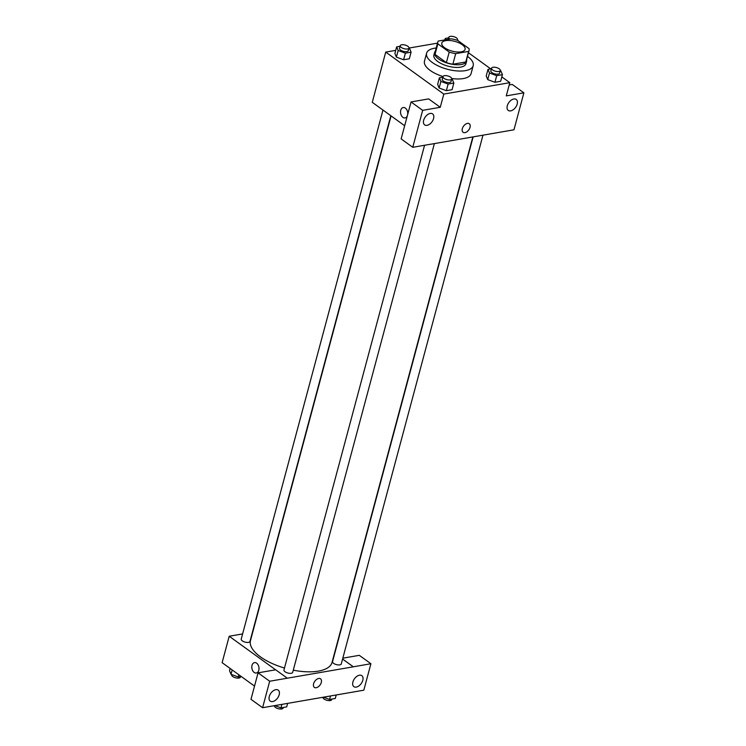 <?xml version="1.0" encoding="UTF-8"?>
<svg xmlns="http://www.w3.org/2000/svg" width="746" height="746" viewBox="0 0 746 746"><rect width="100%" height="100%" fill="white"/><g stroke="black" fill="none" stroke-linecap="round" stroke-linejoin="round"><path stroke-width="1.12" d="M462.24 44.704A12.057 5.063 -165 0 1 465.084 49.348A12.057 5.063 -165 0 1 452.123 51.12A12.057 5.063 -165 0 1 441.791 43.109A12.057 5.063 -165 0 1 449.922 40.498A12.057 5.063 -165 0 1 462.24 44.704M451.181 38.82L438.275 41.049A16.198 6.798 -165 0 0 437.79 42.037A16.198 6.798 -165 0 0 437.855 43.837L449.213 52.052A16.198 6.798 -165 0 0 455.694 53.647L468.609 51.409A16.198 6.798 -165 0 0 469.085 50.42A16.198 6.798 -165 0 0 469.02 48.621L457.662 40.415A16.198 6.798 -165 0 0 451.181 38.82M455.694 53.647L452.859 64.221L465.774 61.983L468.609 51.409M469.085 50.42L466.25 60.995A16.198 6.798 -165 0 1 465.774 61.983M452.859 64.221A16.198 6.798 -165 0 1 446.378 62.627L449.213 52.052M437.79 42.037L434.955 52.612A16.198 6.798 -165 0 0 435.021 54.411L446.378 62.627M435.347 51.166A16.58 6.966 15 0 0 434.582 52.509A16.58 6.966 15 0 0 443.152 61.526A16.58 6.966 15 0 0 461.252 64.501A16.58 6.966 15 0 0 466.623 61.097A16.58 6.966 15 0 0 466.632 59.549M466.623 61.097L465.914 63.736A16.58 6.966 -165 0 1 460.543 67.149A16.58 6.966 -165 0 1 442.443 64.175A16.58 6.966 -165 0 1 433.883 55.157L434.582 52.509M435.021 54.411L437.855 43.837M467.481 56.388A24.124 10.127 -165 0 1 467.5 56.398A24.124 10.127 -165 0 1 473.197 65.685A24.124 10.127 -165 0 1 447.274 69.229A24.124 10.127 -165 0 1 426.6 53.208A24.124 10.127 -165 0 1 436.196 48.005M473.197 65.685L471.071 73.621A24.124 10.127 -165 0 1 451.694 78.507M442.984 76.53A24.124 10.127 -165 0 1 424.474 61.135L426.6 53.208M395.725 50.364L385.729 52.089L443.805 94.08L509.816 82.666L501.825 76.885M490.756 68.884L468.46 52.761M437.501 43.137L408.948 48.07M491.39 68.772L487.996 69.369L486.224 75.971L487.716 79.617L494.934 82.274L500.65 81.286L502.422 74.675L500.92 71.029L500.221 70.777M442.807 77.183L439.403 77.77L437.632 84.373L439.133 88.019L446.35 90.676L452.067 89.688L453.838 83.076L452.337 79.43L451.638 79.179M400.061 46.271L396.667 46.858L394.895 53.47L396.387 57.116L403.605 59.773L409.321 58.785L411.093 52.173L409.591 48.527L408.892 48.266M407.344 115.761A5.278 3.543 80.2 0 1 405.041 117.933A5.278 3.543 80.2 0 1 401.469 115.686A5.278 3.543 80.2 0 1 400.751 110.287A5.278 3.543 80.2 0 1 403.241 107.536A5.278 3.543 80.2 0 1 407.661 114.567M411.046 101.941L422.656 110.343L412.752 147.307L401.143 138.905L411.046 101.941L428.642 98.901L440.261 107.293L443.805 94.08M404.668 125.738L372.273 102.314L385.729 52.089M430.302 144.267L412.752 147.307M403.241 107.536A5.278 3.543 -99.8 0 0 400.751 110.287A5.278 3.543 -99.8 0 0 401.469 115.686A5.278 3.543 -99.8 0 0 405.041 117.933M433.575 118.539A6.779 4.14 125.9 0 0 432.605 113.896A6.779 4.14 125.9 0 0 425.276 116.963A6.779 4.14 125.9 0 0 424.651 124.89A6.779 4.14 125.9 0 0 429.631 124.181A6.779 4.14 125.9 0 0 433.575 118.539M440.261 107.293L422.656 110.343M430.349 144.304L513.975 129.795L523.878 92.83L512.26 84.438L509.201 84.969M523.878 92.83L506.273 95.88L509.816 82.666M517.192 104.076A6.779 4.14 125.9 0 0 516.213 99.432A6.779 4.14 125.9 0 0 508.884 102.5A6.779 4.14 125.9 0 0 508.268 110.427A6.779 4.14 125.9 0 0 513.248 109.718A6.779 4.14 125.9 0 0 517.192 104.076M463.089 132.294A5.278 3.217 125.9 0 0 464.945 132.648A5.278 3.217 -54.1 0 1 463.089 132.294A5.278 3.217 -54.1 0 1 463.574 126.13A5.278 3.217 -54.1 0 1 469.281 123.743A5.278 3.217 -54.1 0 1 469.542 128.657A5.278 3.217 -54.1 0 1 464.945 132.648A5.278 3.217 125.9 0 0 469.542 128.657A5.278 3.217 125.9 0 0 469.271 123.743M472.824 136.956L332.026 662.457A42.214 17.727 -165 0 1 293.281 670.178M284.487 668.034A42.214 17.727 -165 0 1 250.479 640.6L391.072 115.9M434.377 143.605L292.693 672.351A4.523 1.902 -165 0 1 287.835 673.013A4.523 1.902 -165 0 1 283.956 670.011L424.567 145.265M482.96 135.203L341.276 663.949A4.523 1.902 -165 0 1 336.418 664.611A4.523 1.902 -165 0 1 332.548 661.609L473.141 136.9M390.82 115.723L249.957 641.448A4.523 1.902 -165 0 1 245.098 642.11A4.523 1.902 -165 0 1 241.219 639.108L382.978 110.054M353.287 666.812L269.688 681.238L262.592 707.712L363.815 690.199L370.902 663.726L353.287 666.812L342.591 659.072M242.609 633.923L229.209 636.245L275.619 669.805M314.355 687.374A5.278 3.217 125.9 0 0 318.234 686.814A5.278 3.217 125.9 0 0 321.302 682.431A5.278 3.217 -54.1 0 1 318.234 686.824A5.278 3.217 -54.1 0 1 314.364 687.374A5.278 3.217 -54.1 0 1 314.84 681.21A5.278 3.217 -54.1 0 1 320.547 678.823A5.278 3.217 -54.1 0 1 321.302 682.431A5.278 3.217 125.9 0 0 320.547 678.823M279.181 694.759A6.779 4.14 -54.1 0 1 275.237 700.401A6.779 4.14 -54.1 0 1 270.257 701.109A6.779 4.14 -54.1 0 1 270.873 693.193A6.779 4.14 -54.1 0 1 278.202 690.115A6.779 4.14 -54.1 0 1 279.181 694.759M362.798 680.296A6.779 4.14 -54.1 0 1 358.854 685.938A6.779 4.14 -54.1 0 1 353.865 686.646A6.779 4.14 -54.1 0 1 354.49 678.729A6.779 4.14 -54.1 0 1 361.819 675.652A6.779 4.14 -54.1 0 1 362.798 680.296M342.824 658.177L359.292 655.333L370.902 663.726M342.6 659.035L353.306 666.775M287.294 678.189L275.675 669.796L258.069 672.836L250.982 699.31L262.592 707.712M258.069 672.836L269.688 681.238M229.209 636.245L222.121 662.672L254.517 686.096M254.517 662.607A5.278 3.543 -99.8 0 0 252.027 665.357A5.278 3.543 80.2 0 1 254.507 662.607A5.278 3.543 80.2 0 1 258.899 667.204A5.278 3.543 80.2 0 1 256.307 673.013A5.278 3.543 80.2 0 1 252.735 670.766A5.278 3.543 80.2 0 1 252.017 665.357A5.278 3.543 -99.8 0 0 252.735 670.766A5.278 3.543 -99.8 0 0 256.307 673.004M230.113 668.453L229.516 670.663L231.018 674.309L238.226 676.958L241.182 676.454M231.018 674.309L232.183 669.945M238.226 676.958L238.823 674.748M240.548 676.557L240.389 677.135A4.523 1.902 -165 0 1 235.531 677.797A4.523 1.902 -165 0 1 231.652 674.785L231.717 674.561M323.391 697.193L329.555 699.459L335.271 698.47L336.213 694.974M329.555 699.459L330.497 695.962M331.877 699.058L331.718 699.636A4.523 1.902 -165 0 1 326.86 700.298A4.523 1.902 -165 0 1 322.981 697.296L322.99 697.258M274.808 705.595L280.972 707.87L286.688 706.882L287.63 703.375M280.972 707.87L281.904 704.373M283.284 707.469L283.135 708.038A4.523 1.902 -165 0 1 278.277 708.7A4.523 1.902 -165 0 1 274.397 705.697L274.407 705.669M458.566 41.067L457.485 39.864M448.654 37.869L445.25 38.456L445.782 39.752M444.858 39.911L445.25 38.456M449.875 39.044A4.523 1.902 -165 0 1 448.803 37.3A4.523 1.902 -165 0 1 451.852 36.321A4.523 1.902 -165 0 1 456.477 37.897A4.523 1.902 -165 0 1 457.54 39.641A4.523 1.902 -165 0 1 457.074 40.219M396.667 46.858L398.159 50.504L405.376 53.162L411.093 52.173M408.957 48.042L408.249 50.691A4.523 1.902 -165 0 1 403.39 51.353A4.523 1.902 -165 0 1 399.511 48.35L400.22 45.702A4.523 1.902 -165 0 1 403.269 44.723A4.523 1.902 -165 0 1 407.885 46.299A4.523 1.902 -165 0 1 408.957 48.042A4.523 1.902 -165 0 1 404.099 48.704A4.523 1.902 -165 0 1 400.22 45.702M394.895 53.47L396.387 57.116L398.159 50.504M396.387 57.116L403.605 59.773L405.376 53.162M403.605 59.773L409.321 58.785M487.996 69.369L489.488 73.005L496.705 75.663L502.422 74.675M500.286 70.544L499.578 73.192A4.523 1.902 -165 0 1 494.71 73.854A4.523 1.902 -165 0 1 490.84 70.851L491.549 68.203A4.523 1.902 -165 0 1 494.598 67.224A4.523 1.902 -165 0 1 499.214 68.809A4.523 1.902 -165 0 1 500.286 70.544A4.523 1.902 -165 0 1 495.419 71.215A4.523 1.902 -165 0 1 491.549 68.203M486.224 75.971L487.716 79.617L489.488 73.005M487.716 79.617L494.934 82.274L496.705 75.663M494.934 82.274L500.65 81.286M439.403 77.77L440.905 81.417L448.122 84.065L453.838 83.076M451.694 78.955L450.985 81.594A4.523 1.902 -165 0 1 446.127 82.256A4.523 1.902 -165 0 1 442.247 79.253L442.956 76.605A4.523 1.902 -165 0 1 446.005 75.626A4.523 1.902 -165 0 1 450.631 77.211A4.523 1.902 -165 0 1 451.694 78.955A4.523 1.902 -165 0 1 446.835 79.617A4.523 1.902 -165 0 1 442.956 76.605M437.632 84.373L439.133 88.019L440.905 81.417M439.133 88.019L446.35 90.676L448.122 84.065M446.35 90.676L452.067 89.688M457.363 40.312L457.54 39.641M448.262 39.324L448.803 37.3"/></g></svg>
